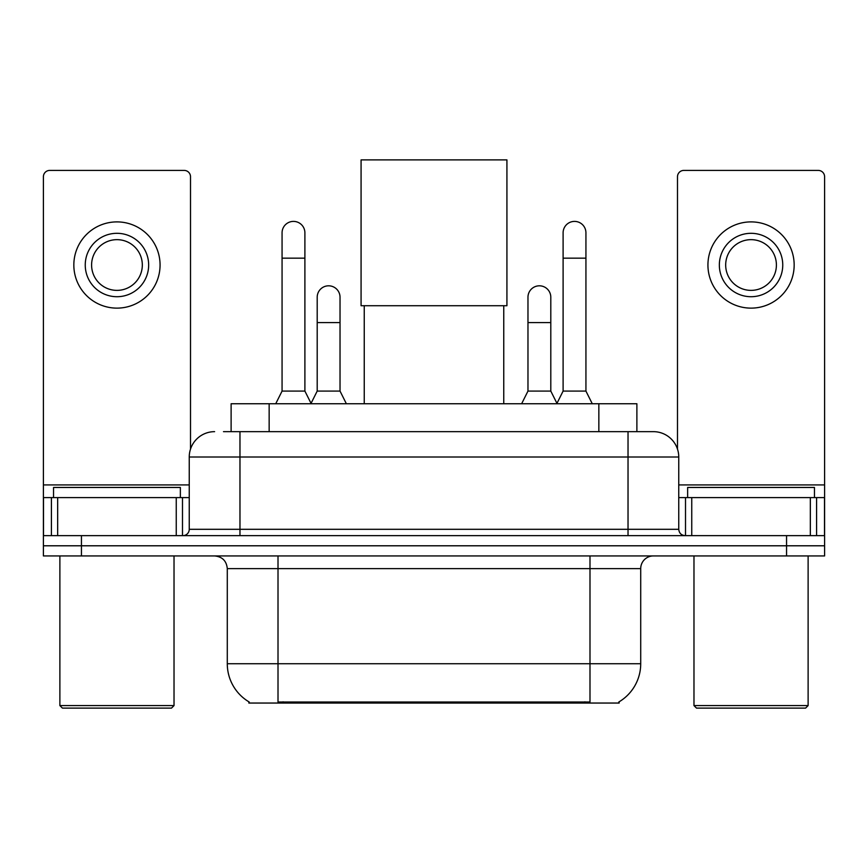 <?xml version="1.0" encoding="UTF-8"?>
<svg xmlns="http://www.w3.org/2000/svg" width="868" height="868" viewBox="0 0 868 868"><rect width="100%" height="100%" fill="white"/><g stroke="black" fill="none" stroke-linecap="round" stroke-linejoin="round"><path stroke-width="1.3" d="M231.116 431.656L231.116 403.75L636.884 403.75L636.884 431.656M619.155 701.8L619.155 703.047L248.845 703.047L248.845 701.8M249.224 702.017A44.387 44.387 0 0 1 227.286 663.727L278.01 663.727L278.01 702.017L589.99 702.017L589.99 663.727L640.714 663.727L640.714 568.616A12.684 12.684 0 0 1 653.398 555.932M227.286 663.727L227.286 568.616C226.537 560.912 222.306 556.692 214.602 555.932M618.775 702.017A44.387 44.387 0 0 0 640.714 663.727M81.44 555.932L824.6 555.932L824.6 545.788L43.4 545.788L43.4 555.932L81.44 555.932L81.44 545.788L43.4 545.788L43.4 497.603L57.668 497.603L57.668 535.643M224.063 431.656L653.398 431.656A25.367 25.367 0 0 1 678.754 457.013L678.754 529.306C679.134 533.158 681.25 535.274 685.102 535.643M223.488 431.656L239.969 431.656L239.969 457.013L189.246 457.013L189.246 529.306A6.336 6.336 0 0 1 182.898 535.643M214.602 431.656A25.367 25.367 0 0 0 189.246 457.013M786.56 555.932L786.56 545.788L824.6 545.788L824.6 497.603L824.6 535.643L43.4 535.643M786.56 535.643L786.56 545.788L81.44 545.788L81.44 535.643M678.754 457.013L628.031 457.013L628.031 431.656L653.398 431.656M176.247 535.643L176.247 497.603L57.668 497.603M190.504 449.092L190.504 176.746A6.336 6.336 0 0 0 184.168 170.41L49.736 170.41A6.336 6.336 0 0 0 43.4 176.746L43.4 497.603M176.247 497.603L189.246 497.603M116.952 233.308A31.704 31.704 0 0 0 85.248 265.011A31.704 31.704 0 0 0 116.952 296.715A31.704 31.704 0 0 0 148.656 265.011A31.704 31.704 0 0 0 116.952 233.308M116.952 239.655A25.367 25.367 0 0 0 91.596 265.011A25.367 25.367 0 0 0 116.952 290.379A25.367 25.367 0 0 0 142.319 265.011A25.367 25.367 0 0 0 116.952 239.655M116.952 308.129A43.118 43.118 0 0 0 160.07 265.011A43.118 43.118 0 0 0 116.952 221.893A43.118 43.118 0 0 0 73.834 265.011A43.118 43.118 0 0 0 116.952 308.129M171.484 708.114L62.42 708.114L59.881 705.586L174.023 705.586L171.484 708.114M59.881 555.932L59.881 705.586M174.023 555.932L174.023 705.586M180.36 497.603L180.36 487.458L53.545 487.458L53.545 497.603M364.245 305.72L364.245 403.75M503.755 305.72L503.755 403.75M361.077 159.886L506.923 159.886L506.923 305.72L361.077 305.72L361.077 159.886M275.731 403.75L282.067 391.077L304.896 391.077L311.243 403.75M304.896 391.077L304.896 232.798A11.414 11.414 0 0 0 293.482 221.394A11.414 11.414 0 0 1 294.198 221.416M282.067 391.077L282.067 258.165L304.896 258.165M282.067 258.165L282.067 232.798A11.414 11.414 0 0 1 293.482 221.394M556.757 403.75L563.104 391.077L585.933 391.077L592.269 403.75M585.933 391.077L585.933 232.798A11.414 11.414 0 0 0 574.518 221.394A11.414 11.414 0 0 1 575.234 221.416M563.104 391.077L563.104 258.165L585.933 258.165M563.104 258.165L563.104 232.798A11.414 11.414 0 0 1 574.518 221.394M311.048 403.37L317.2 391.077L340.028 391.077L346.365 403.75M340.028 391.077L340.028 297.225A11.414 11.414 0 0 0 329.33 285.832A11.414 11.414 0 0 1 340.028 297.225M317.2 391.077L317.2 322.592L340.028 322.592M317.2 322.592L317.2 297.225A11.414 11.414 0 0 1 329.33 285.832M521.635 403.75L527.972 391.077L550.8 391.077L556.952 403.37M550.8 391.077L550.8 297.225A11.414 11.414 0 0 0 540.102 285.832A11.414 11.414 0 0 1 550.8 297.225M527.972 391.077L527.972 322.592L550.8 322.592M527.972 322.592L527.972 297.225A11.414 11.414 0 0 1 540.102 285.832M810.332 535.643L810.332 497.603L691.753 497.603L691.753 535.643M810.332 497.603L824.6 497.603L824.6 176.746A6.336 6.336 0 0 0 818.264 170.41L683.832 170.41A6.336 6.336 0 0 0 677.496 176.746L677.496 449.092M678.754 497.603L691.753 497.603M751.048 233.308A31.704 31.704 0 0 0 719.344 265.011A31.704 31.704 0 0 0 751.048 296.715A31.704 31.704 0 0 0 782.752 265.011A31.704 31.704 0 0 0 751.048 233.308M751.048 239.655A25.367 25.367 0 0 0 725.681 265.011A25.367 25.367 0 0 0 751.048 290.379A25.367 25.367 0 0 0 776.404 265.011A25.367 25.367 0 0 0 751.048 239.655M751.048 308.129A43.118 43.118 0 0 0 794.166 265.011A43.118 43.118 0 0 0 751.048 221.893A43.118 43.118 0 0 0 707.93 265.011A43.118 43.118 0 0 0 751.048 308.129M805.58 708.114L696.516 708.114L693.977 705.586L808.119 705.586L805.58 708.114M693.977 555.932L693.977 705.586M808.119 555.932L808.119 705.586M814.455 497.603L814.455 487.458L687.64 487.458L687.64 497.603M584.913 703.047L584.913 701.8M283.087 703.047L283.087 701.8M269.156 431.656L269.156 403.75M598.844 431.656L598.844 403.75M589.99 555.932L589.99 568.616L227.286 568.616M640.714 568.616L589.99 568.616L589.99 663.727L278.01 663.727L278.01 555.932M239.969 535.643L239.969 529.306L678.754 529.306M189.246 529.306L239.969 529.306L239.969 457.013L628.031 457.013L628.031 535.643M189.246 484.919L43.4 484.919M182.486 497.603L182.486 535.643M43.498 497.603L43.498 535.643M51.418 535.643L51.418 497.603M824.6 484.919L678.754 484.919M824.502 535.643L824.502 497.603M816.582 497.603L816.582 535.643M685.514 535.643L685.514 497.603"/></g></svg>
